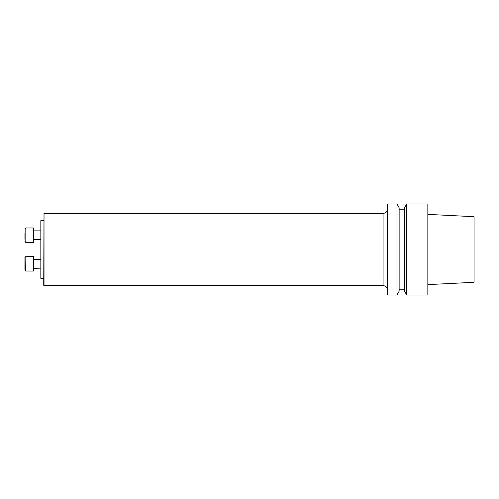 <?xml version="1.0" encoding="UTF-8"?>
<svg xmlns="http://www.w3.org/2000/svg" width="499" height="499" viewBox="0 0 499 499"><rect width="100%" height="100%" fill="white"/><g stroke="black" fill="none" stroke-linecap="round" stroke-linejoin="round"><path stroke-width="0.75" d="M427.843 249.5L427.843 294.99L406.722 294.99L406.722 204.01L427.843 204.01L427.843 249.5M427.843 284.611L474.05 282.297L474.05 216.703L427.843 214.389M406.722 294.99L404.558 291.229L404.558 207.771L406.722 204.01M399.138 249.5L399.138 207.771L396.973 204.01L396.973 294.99L399.138 291.229L399.138 249.5M396.973 294.99L387.405 294.99L387.405 204.01L396.973 204.01M43.725 220.62L40.837 220.62L40.837 278.38L43.725 278.38L43.725 285.309L44.012 213.397L44.012 285.603L383.076 285.603L383.076 213.397C385.708 213.142 387.149 211.701 387.405 209.069M24.95 267.851L24.95 257.44L24.95 267.851M25.125 270.67L24.95 257.44L24.95 270.146L25.817 271.013L25.38 270.901M40.837 268.125L33.614 268.418M33.614 271.013L33.614 256.573L25.817 256.573L25.817 271.013L33.614 271.013M24.95 239.258L24.95 233.176M25.817 242.427L33.614 242.427L33.614 227.987L25.817 227.987L25.817 242.427L24.95 241.56M40.837 259.461L33.901 259.461L33.901 268.125M40.837 230.875L33.901 230.875L33.614 239.826M399.138 289.214L404.558 289.214M399.138 209.786L404.558 209.786M44.012 213.397L383.076 213.397M383.076 285.603C385.708 285.858 387.149 287.299 387.405 289.931M25.817 256.573L24.95 257.44L25.817 256.573L33.614 256.573M40.837 239.539L33.901 239.539M25.817 227.987L24.95 228.854"/></g></svg>
